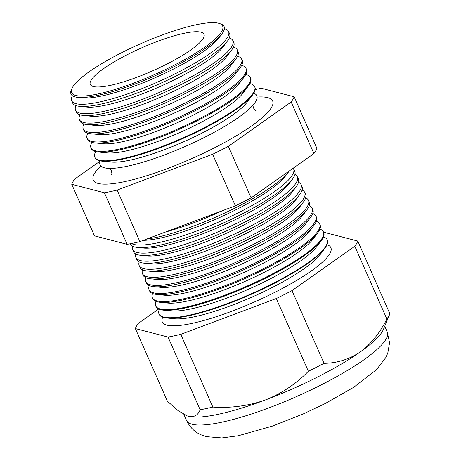 <?xml version="1.0" encoding="UTF-8"?>
<svg xmlns="http://www.w3.org/2000/svg" width="461" height="461" viewBox="0 0 461 461"><rect width="100%" height="100%" fill="white"/><g stroke="black" fill="none" stroke-linecap="round" stroke-linejoin="round"><path stroke-width="0.69" d="M100.239 160.883A85.665 17.553 -23.8 0 0 104.319 167.775A85.665 17.553 -23.8 0 0 157.132 157.599A85.665 17.553 -23.8 0 0 212.959 132.981A85.665 17.553 -23.8 0 0 253.746 93.18M100.821 165.989A98.037 20.082 -23.8 0 0 93.537 180.637A98.037 20.082 -23.8 0 0 98.147 183.443A98.037 20.082 -23.8 0 0 200.99 154.4A98.037 20.082 -23.8 0 0 272.849 101.553A98.037 20.082 -23.8 0 0 267.755 97.634A98.037 20.082 -23.8 0 0 257.123 97.052M77.984 97.404L82.992 97.899A78.998 16.187 -23.8 0 0 155.224 77.684A78.998 16.187 -23.8 0 0 218.86 37.969L221.874 33.941A83.666 17.138 156.2 0 1 154.481 76.002A83.666 17.138 156.2 0 1 77.984 97.404A83.666 17.138 156.2 0 1 75.195 96.931A83.666 17.138 156.2 0 1 71.374 89.791L71.985 88.42A82.525 16.907 -23.8 0 0 75.754 95.467A82.525 16.907 -23.8 0 0 171.561 66.534A82.525 16.907 -23.8 0 0 219.28 23.453A82.525 16.907 -23.8 0 0 218.526 23.229A82.525 16.907 -23.8 0 0 139.147 44.394A82.525 16.907 -23.8 0 0 71.985 88.42M219.28 23.453L220.704 23.926A83.666 17.138 156.2 0 1 221.874 33.941M72.377 95.704A85.729 17.564 -23.8 0 0 71.662 100.654A85.729 17.564 -23.8 0 0 75.979 103.667A85.729 17.564 -23.8 0 0 167.291 77.621A85.729 17.564 -23.8 0 0 228.535 31.463A85.729 17.564 -23.8 0 0 224.398 28.657M79.741 106.347L87.031 107.067A78.998 16.187 -23.8 0 0 159.27 86.852A78.998 16.187 -23.8 0 0 222.905 47.137L227.29 41.271A85.792 17.576 156.2 0 1 158.186 84.398A85.792 17.576 156.2 0 1 79.741 106.347A85.792 17.576 156.2 0 1 76.883 105.863A85.792 17.576 156.2 0 1 72.561 102.849L71.662 100.654M228.535 31.463L229.549 33.607A85.792 17.576 156.2 0 1 227.29 41.271M75.99 105.598A86 17.616 -23.8 0 0 75.512 110.064A86 17.616 -23.8 0 0 79.845 113.083A86 17.616 -23.8 0 0 171.446 86.956A86 17.616 -23.8 0 0 232.886 40.654A86 17.616 -23.8 0 0 229.267 37.992M83.499 115.486L91.076 116.23A78.998 16.187 -23.8 0 0 163.315 96.021A78.998 16.187 -23.8 0 0 226.95 56.305L231.508 50.209A86.057 17.627 156.2 0 1 162.186 93.468A86.057 17.627 156.2 0 1 83.499 115.486A86.057 17.627 156.2 0 1 80.635 115.002A86.057 17.627 156.2 0 1 76.296 111.977L75.512 110.064M232.886 40.654L233.773 42.521A86.057 17.627 156.2 0 1 231.508 50.209M79.932 114.801A86.27 17.674 -23.8 0 0 79.367 119.474A86.27 17.674 -23.8 0 0 83.712 122.505A86.27 17.674 -23.8 0 0 175.601 96.291A86.27 17.674 -23.8 0 0 237.236 49.846A86.27 17.674 -23.8 0 0 233.404 47.108M87.262 124.626L95.122 125.398A78.998 16.187 -23.8 0 0 167.355 105.183A78.998 16.187 -23.8 0 0 230.99 65.474L235.721 59.146A86.322 17.685 156.2 0 1 166.19 102.538A86.322 17.685 156.2 0 1 87.262 124.626A86.322 17.685 156.2 0 1 84.38 124.136A86.322 17.685 156.2 0 1 80.035 121.105L79.367 119.474M237.236 49.846L237.991 51.436A86.322 17.685 156.2 0 1 235.721 59.146M83.885 123.997A86.547 17.731 -23.8 0 0 83.222 128.878A86.547 17.731 -23.8 0 0 87.578 131.921A86.547 17.731 -23.8 0 0 179.755 105.627A86.547 17.731 -23.8 0 0 241.587 59.031A86.547 17.731 -23.8 0 0 237.536 56.23M91.019 133.765L99.161 134.566A78.998 16.187 -23.8 0 0 171.4 114.351A78.998 16.187 -23.8 0 0 235.035 74.636L239.933 68.084A86.582 17.737 156.2 0 1 170.19 111.614A86.582 17.737 156.2 0 1 91.019 133.765A86.582 17.737 156.2 0 1 88.132 133.275A86.582 17.737 156.2 0 1 83.775 130.233L83.222 128.878M241.587 59.031L242.215 60.351A86.582 17.737 156.2 0 1 239.933 68.084M87.838 133.194A86.818 17.783 -23.8 0 0 87.071 138.288A86.818 17.783 -23.8 0 0 91.445 141.337A86.818 17.783 -23.8 0 0 183.91 114.962A86.818 17.783 -23.8 0 0 245.938 68.222A86.818 17.783 -23.8 0 0 241.656 65.353M94.782 142.904L103.206 143.734A78.998 16.187 -23.8 0 0 175.439 123.519A78.998 16.187 -23.8 0 0 239.075 83.804L244.146 77.027A86.847 17.795 156.2 0 1 174.189 120.684A86.847 17.795 156.2 0 1 94.782 142.904A86.847 17.795 156.2 0 1 91.883 142.414A86.847 17.795 156.2 0 1 87.509 139.36L87.071 138.288M245.938 68.222L246.433 69.271A86.847 17.795 156.2 0 1 244.146 77.027M91.802 142.391A87.089 17.841 -23.8 0 0 90.926 147.699A87.089 17.841 -23.8 0 0 95.312 150.759A87.089 17.841 -23.8 0 0 188.065 124.297A87.089 17.841 -23.8 0 0 250.288 77.408A87.089 17.841 -23.8 0 0 245.978 74.526A87.089 17.841 -23.8 0 0 245.776 74.48M98.539 152.044L107.246 152.896A78.998 16.187 -23.8 0 0 179.485 132.687A78.998 16.187 -23.8 0 0 243.12 92.972L248.358 85.965A87.112 17.846 156.2 0 1 178.194 129.754A87.112 17.846 156.2 0 1 98.539 152.044A87.112 17.846 156.2 0 1 95.634 151.548A87.112 17.846 156.2 0 1 91.249 148.488L90.926 147.699M250.288 77.408L250.651 78.186A87.112 17.846 156.2 0 1 248.358 85.965M95.767 151.583A87.359 17.898 -23.8 0 0 94.776 157.103A87.359 17.898 -23.8 0 0 99.178 160.174A87.359 17.898 -23.8 0 0 192.225 133.632A87.359 17.898 -23.8 0 0 254.639 86.599A87.359 17.898 -23.8 0 0 250.317 83.712A87.359 17.898 -23.8 0 0 249.891 83.608M102.302 161.183L111.291 162.065A78.998 16.187 -23.8 0 0 183.53 141.85A78.998 16.187 -23.8 0 0 247.165 102.14L252.576 94.903A87.377 17.898 156.2 0 1 182.193 138.824A87.377 17.898 156.2 0 1 102.302 161.183A87.377 17.898 156.2 0 1 99.386 160.687A87.377 17.898 156.2 0 1 94.989 157.616L94.776 157.103M254.639 86.599L254.875 87.1A87.377 17.898 156.2 0 1 252.576 94.903M165.43 232.05A89.561 18.348 -23.8 0 0 222.824 210.527M143.359 240.325A84.703 17.351 -23.8 0 0 221.026 216.866A84.703 17.351 -23.8 0 0 285.566 175.935L288.759 171.665A89.641 18.365 156.2 0 1 227.4 211.766A89.641 18.365 156.2 0 1 146.448 239.161M289.272 170.956A89.641 18.365 156.2 0 1 288.759 171.665M131.42 243.517A89.791 18.394 -23.8 0 0 133.753 244.405A89.791 18.394 -23.8 0 0 229.394 217.125A89.791 18.394 -23.8 0 0 293.542 168.784A89.791 18.394 -23.8 0 0 293.19 168.19M137.81 247.499L143.354 248.041A84.703 17.351 -23.8 0 0 220.807 226.368A84.703 17.351 -23.8 0 0 289.035 183.789L292.372 179.329A89.866 18.411 156.2 0 1 219.983 224.507A89.866 18.411 156.2 0 1 137.81 247.499A89.866 18.411 156.2 0 1 134.814 246.987A89.866 18.411 156.2 0 1 130.29 243.834L130.256 243.754M293.542 168.784L294.735 171.302A89.866 18.411 156.2 0 1 292.372 179.329M132.48 246.105A90.028 18.446 -23.8 0 0 132.532 249.315A90.028 18.446 -23.8 0 0 137.067 252.478A90.028 18.446 -23.8 0 0 232.955 225.129A90.028 18.446 -23.8 0 0 297.27 176.661A90.028 18.446 -23.8 0 0 294.931 174.454M141.031 255.331L146.823 255.901A84.703 17.351 -23.8 0 0 224.271 234.228A84.703 17.351 -23.8 0 0 292.499 191.649L295.979 186.993A90.091 18.457 156.2 0 1 223.412 232.281A90.091 18.457 156.2 0 1 141.031 255.331A90.091 18.457 156.2 0 1 138.029 254.824A90.091 18.457 156.2 0 1 133.494 251.654L132.532 249.315M297.27 176.661L298.353 178.943A90.091 18.457 156.2 0 1 295.979 186.993M135.828 254.005A90.258 18.492 -23.8 0 0 135.834 257.382A90.258 18.492 -23.8 0 0 140.38 260.551A90.258 18.492 -23.8 0 0 236.516 233.128A90.258 18.492 -23.8 0 0 300.998 184.538A90.258 18.492 -23.8 0 0 298.509 182.251M144.258 263.162L150.286 263.755A84.703 17.351 -23.8 0 0 227.734 242.083A84.703 17.351 -23.8 0 0 295.962 199.504L299.592 194.651A90.321 18.503 156.2 0 1 226.841 240.054A90.321 18.503 156.2 0 1 144.258 263.162A90.321 18.503 156.2 0 1 141.245 262.655A90.321 18.503 156.2 0 1 136.698 259.48L135.834 257.382M300.998 184.538L301.972 186.584A90.321 18.503 156.2 0 1 299.592 194.651M139.176 261.906A90.489 18.538 -23.8 0 0 139.141 265.444A90.489 18.538 -23.8 0 0 143.694 268.625A90.489 18.538 -23.8 0 0 240.077 241.132A90.489 18.538 -23.8 0 0 304.727 192.41A90.489 18.538 -23.8 0 0 302.088 190.053M147.48 270.999L153.749 271.615A84.703 17.351 -23.8 0 0 231.203 249.943A84.703 17.351 -23.8 0 0 299.431 207.364L303.205 202.316A90.546 18.549 156.2 0 1 230.27 247.834A90.546 18.549 156.2 0 1 147.48 270.999A90.546 18.549 156.2 0 1 144.46 270.486A90.546 18.549 156.2 0 1 139.902 267.305L139.141 265.444M304.727 192.41L305.585 194.225A90.546 18.549 156.2 0 1 303.205 202.316M142.53 269.806A90.725 18.584 -23.8 0 0 142.443 273.511A90.725 18.584 -23.8 0 0 147.007 276.698A90.725 18.584 -23.8 0 0 243.639 249.13A90.725 18.584 -23.8 0 0 308.455 200.287A90.725 18.584 -23.8 0 0 305.66 197.861M150.701 278.83L157.218 279.47A84.703 17.351 -23.8 0 0 234.666 257.797A84.703 17.351 -23.8 0 0 302.894 215.218L306.813 209.974A90.771 18.596 156.2 0 1 233.698 255.607A90.771 18.596 156.2 0 1 150.701 278.83A90.771 18.596 156.2 0 1 147.676 278.317A90.771 18.596 156.2 0 1 143.106 275.131L142.443 273.511M308.455 200.287L309.204 201.866A90.771 18.596 156.2 0 1 306.813 209.974M145.889 277.706A90.955 18.636 -23.8 0 0 145.745 281.573A90.955 18.636 -23.8 0 0 150.321 284.771A90.955 18.636 -23.8 0 0 247.2 257.134A90.955 18.636 -23.8 0 0 312.183 208.165A90.955 18.636 -23.8 0 0 309.227 205.664M153.922 286.667L160.682 287.33A84.703 17.351 -23.8 0 0 238.13 265.657A84.703 17.351 -23.8 0 0 306.363 223.078L310.426 217.638A90.996 18.642 156.2 0 1 237.127 263.381A90.996 18.642 156.2 0 1 153.922 286.667A90.996 18.642 156.2 0 1 150.891 286.148A90.996 18.642 156.2 0 1 146.31 282.95L145.745 281.573M312.183 208.165L312.823 209.513A90.996 18.642 156.2 0 1 310.426 217.638M149.249 285.601A91.192 18.682 -23.8 0 0 149.047 289.641A91.192 18.682 -23.8 0 0 153.64 292.844A91.192 18.682 -23.8 0 0 250.761 265.133A91.192 18.682 -23.8 0 0 315.912 216.042A91.192 18.682 -23.8 0 0 312.794 213.472M157.149 294.498L164.145 295.184A84.703 17.351 -23.8 0 0 241.599 273.511A84.703 17.351 -23.8 0 0 309.827 230.932L314.039 225.302A91.226 18.688 156.2 0 1 240.556 271.16A91.226 18.688 156.2 0 1 157.149 294.498A91.226 18.688 156.2 0 1 154.107 293.98A91.226 18.688 156.2 0 1 149.508 290.776L149.047 289.641M315.912 216.042L316.442 217.154A91.226 18.688 156.2 0 1 314.039 225.302M152.614 293.496A91.422 18.728 -23.8 0 0 152.349 297.702A91.422 18.728 -23.8 0 0 156.953 300.918A91.422 18.728 -23.8 0 0 254.328 273.137A91.422 18.728 -23.8 0 0 319.64 223.919A91.422 18.728 -23.8 0 0 316.355 221.28M160.37 302.33L167.614 303.044A84.703 17.351 -23.8 0 0 245.062 281.371A84.703 17.351 -23.8 0 0 313.29 238.792L317.652 232.961A91.451 18.734 156.2 0 1 243.99 278.934A91.451 18.734 156.2 0 1 160.37 302.33A91.451 18.734 156.2 0 1 157.322 301.811A91.451 18.734 156.2 0 1 152.712 298.601L152.349 297.702M319.64 223.919L320.055 224.795A91.451 18.734 156.2 0 1 317.652 232.961M155.985 301.39A91.658 18.78 -23.8 0 0 155.651 305.77A91.658 18.78 -23.8 0 0 160.267 308.985A91.658 18.78 -23.8 0 0 257.889 281.141A91.658 18.78 -23.8 0 0 323.368 231.791A91.658 18.78 -23.8 0 0 319.911 229.088M163.592 310.167L171.077 310.898A84.703 17.351 -23.8 0 0 248.531 289.226A84.703 17.351 -23.8 0 0 316.759 246.647L321.259 240.625A91.676 18.78 156.2 0 1 247.419 286.707A91.676 18.78 156.2 0 1 163.592 310.167A91.676 18.78 156.2 0 1 160.537 309.648A91.676 18.78 156.2 0 1 155.916 306.427L155.651 305.77M323.368 231.791L323.674 232.436A91.676 18.78 156.2 0 1 321.259 240.625M159.356 309.279A91.889 18.826 -23.8 0 0 158.953 313.832A91.889 18.826 -23.8 0 0 163.58 317.059A91.889 18.826 -23.8 0 0 261.45 289.139A91.889 18.826 -23.8 0 0 327.097 239.668A91.889 18.826 -23.8 0 0 323.466 236.902M158.953 313.832L159.12 314.246A91.9 18.826 -23.8 0 0 163.753 317.479A91.9 18.826 -23.8 0 0 166.813 317.998L174.546 318.758A84.703 17.351 -23.8 0 0 251.994 297.086A84.703 17.351 -23.8 0 0 320.222 254.507L324.872 248.283A91.9 18.826 -23.8 0 0 327.293 240.077L327.097 239.668M166.813 317.998A91.9 18.826 -23.8 0 0 250.847 294.487A91.9 18.826 -23.8 0 0 324.872 248.283M162.733 317.168A92.125 18.872 -23.8 0 0 166.894 325.132A92.125 18.872 -23.8 0 0 274.001 292.758A92.125 18.872 -23.8 0 0 327.016 244.716M158.682 309.003L138.358 323.334A121.733 24.94 -23.8 0 0 135.367 328.566L167.441 401.283L177.998 410.555L187.068 415.868L188.549 416.335A109.672 22.468 -23.8 0 0 265.363 399.964A109.672 22.468 -23.8 0 0 360.237 351.968A109.672 22.468 -23.8 0 0 383.437 329.361L389.678 314.275A121.733 24.94 -23.8 0 0 389.868 313.78L357.794 241.063L325.109 232.575A121.733 24.94 -23.8 0 0 323.829 232.811M200.887 32.155A62.131 12.729 -23.8 0 0 134.474 51.148A62.131 12.729 -23.8 0 0 90.368 84.582A62.131 12.729 -23.8 0 0 93.393 86.541A62.131 12.729 -23.8 0 0 159.028 67.917A62.131 12.729 -23.8 0 0 204.056 34.442A62.131 12.729 -23.8 0 0 200.887 32.155M135.367 328.566L168.058 337.054A121.733 24.94 -23.8 0 0 180.775 334.346L276.283 298.538L308.357 371.261A121.733 24.94 -23.8 0 0 324.06 363.314C337.043 363.164 349.098 359.384 360.237 351.968C370.972 344.01 379.858 333.026 386.877 319.018A121.733 24.94 -23.8 0 0 389.678 314.275M276.283 298.538A121.733 24.94 -23.8 0 0 291.986 290.591L324.06 363.314M291.986 290.591L354.809 246.301L386.877 319.018M354.809 246.301A121.733 24.94 -23.8 0 0 357.794 241.063M187.097 415.88A109.672 22.468 -23.8 0 0 187.195 415.914A109.672 22.468 -23.8 0 0 188.549 416.335C194.104 417.493 197.965 415.303 200.132 409.771A121.733 24.94 -23.8 0 0 212.849 407.063C231.007 408.262 248.514 405.899 265.363 399.964C281.763 393.475 296.089 383.909 308.357 371.261M168.058 337.054L200.132 409.771M180.775 334.346L212.849 407.063M100.141 161.137L74.722 179.058A121.733 24.94 -23.8 0 0 71.737 184.291L104.422 192.779A121.733 24.94 -23.8 0 0 117.14 190.07L212.648 154.262A121.733 24.94 -23.8 0 0 228.356 146.316L291.173 102.025A121.733 24.94 -23.8 0 0 294.164 96.787L261.473 88.299A121.733 24.94 -23.8 0 0 255.187 89.538M212.648 154.262L235.387 205.819L139.879 241.627A121.733 24.94 156.2 0 1 127.161 244.336L94.476 235.848L71.737 184.291M117.14 190.07L139.879 241.627M104.422 192.779L127.161 244.336M294.164 96.787L316.903 148.344A121.733 24.94 156.2 0 1 313.912 153.582L251.095 197.873A121.733 24.94 156.2 0 1 235.387 205.819M291.173 102.025L313.912 153.582M228.356 146.316L251.095 197.873M192.041 424.253A109.672 22.468 -23.8 0 0 308.582 391.061A109.672 22.468 -23.8 0 0 387.257 332.001L389.568 342.794L387.799 353.017L385.724 357.678L376.401 369.751L353.587 387.373L325.207 403.531L303.442 413.851L272.526 426.085L238.164 435.783L221.85 437.95L206.401 436.659L201.336 434.919C194.899 432.268 189.978 427.468 186.567 420.513A109.672 22.468 -23.8 0 0 192.041 424.253M252.893 105.258L253.435 107.886C254.731 109.868 255.584 110.813 256.005 110.715M109.73 168.398L111.308 170.576C111.896 172.863 112.017 174.137 111.66 174.379M387.257 332.001L384.722 326.255M186.567 420.513L183.881 414.416"/></g></svg>

